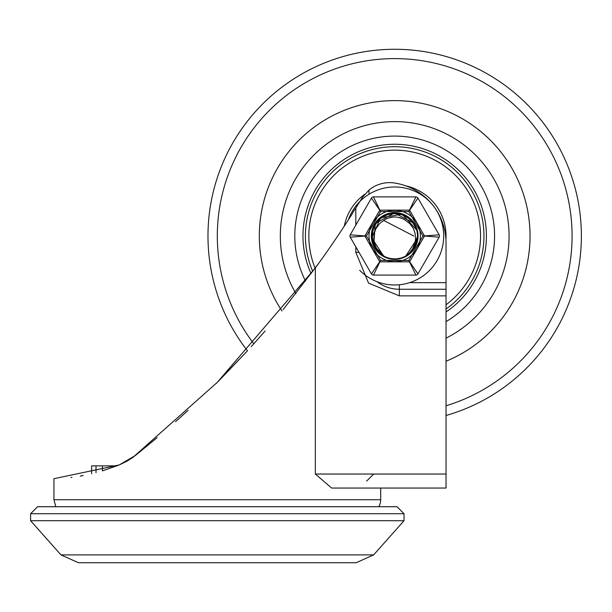 <?xml version="1.0" encoding="UTF-8"?>
<svg xmlns="http://www.w3.org/2000/svg" width="612" height="612" viewBox="0 0 612 612"><rect width="100%" height="100%" fill="white"/><g stroke="black" fill="none" stroke-linecap="round" stroke-linejoin="round"><path stroke-width="0.92" d="M394.686 100.62A135.367 135.367 0 0 0 281.994 310.973A135.367 135.367 0 0 1 355.518 106.412A135.367 135.367 0 0 1 530.053 235.98A135.367 135.367 0 0 1 446.033 361.233A135.367 135.367 0 0 0 394.686 100.62M220.703 378.92L247.462 350.814A186.714 186.714 0 0 1 394.686 49.274A186.714 186.714 0 0 1 446.033 415.494M446.033 311.99A91.724 91.724 0 0 0 375.393 146.314A91.724 91.724 0 0 0 311.087 273.717M446.033 321.667A99.894 99.894 0 0 0 371.507 138.817A99.894 99.894 0 0 0 305.556 281.084M446.033 338.168A114.36 114.36 0 0 0 364.836 125.582A114.36 114.36 0 0 0 295.91 293.615M315.126 268.24A85.848 85.848 0 0 1 392.529 150.162A85.848 85.848 0 0 1 446.033 304.784M405.817 185.857A51.347 51.347 0 0 1 445.926 239.338M344.304 226.111A51.347 51.347 0 0 1 364.683 194.318M312.763 271.453A89.268 89.268 0 0 1 392.445 146.742A89.268 89.268 0 0 1 446.033 309.014M116.9 465.87L115.033 465.87L115.033 466.589M115.033 465.87L96.015 465.87L96.015 472.655M102.403 470.865L102.403 465.87M96.015 465.87L91.624 465.87L91.624 473.749M217.314 513.72L30.6 513.72L30.6 520.72L404.027 520.72L404.027 513.72L217.314 513.72M30.6 513.72L37.6 506.713L397.02 506.713L404.027 513.72M60.978 554.893L78.42 562.726L356.199 562.726L373.641 554.893L60.978 554.893L30.6 520.72M220.259 379.371L216.786 382.852M216.617 383.02L216.128 383.502M188.029 410.4L175.552 421.683L188.029 410.4M135.719 455.221L157.047 437.71L133.125 457.21L217.314 382.324L315.333 267.957L315.333 474.04L331.65 488.047L446.033 488.047L446.033 242.987A60.68 60.68 0 0 0 433.908 206.588M135.351 455.512L119.233 464.944L127.197 461.058L119.248 464.936M70.893 477.437L71.918 477.314M80.241 476.075L83.217 475.539M102.984 470.689L118.368 465.288M247.462 350.814L216.572 383.066M216.549 383.089L215.753 383.877M318.699 263.336L283.165 309.542M265.095 331.015L251.18 346.729M55.814 506.713L53.94 499.713L380.687 499.713A14.007 14.007 0 0 1 378.805 506.713M119.233 464.944L53.94 478.706L53.94 499.713M127.197 461.058L133.125 457.21M433.885 206.565A60.68 60.68 0 0 0 394.579 183.011A32.497 32.497 0 0 0 369.013 190.018L362.411 197.385L355.809 208.095A47.843 47.843 0 0 0 352.68 213.083A978.022 978.022 0 0 1 315.333 267.957M446.033 488.047L380.687 488.047L380.687 499.713M446.033 289.262L399.353 289.262A36.942 36.942 0 0 1 376.9 281.65M348.457 219.7A49.014 49.014 0 0 1 417.789 192.757A49.014 49.014 0 0 1 433.916 265.363A49.014 49.014 0 0 1 359.703 270.305M393.164 258.922L392.59 258.876M409.497 218.4L410.537 219.333M416.298 228.131L417.346 232.109M406.995 216.564L407.47 216.87M414.355 224.076L415.173 225.545M417.636 234.572L417.239 240.462M417.606 237.854L417.361 239.797M415.732 245.251L413.697 248.908M409.941 253.184L411.608 251.547M407.653 254.967L404.83 256.612L409.145 253.865L415.915 244.823L417.675 235.98L417.101 241.105L411.96 251.157L404.815 256.619L409.405 252.986L412.519 248.962L414.844 243.538L415.579 239.185L415.043 233.057L413.276 228.368L409.872 223.709L405.718 220.511A19.003 19.003 0 0 0 383.663 220.511L379.639 223.579L375.967 228.628L374.468 232.537L373.771 238.55L374.735 244.226L376.74 248.755L380.09 253.108L384.565 256.627L378.048 251.846L372.501 242.008L372.31 230.709L377.52 220.687L386.876 214.361L398.114 213.251L408.533 217.627L415.602 226.432L416.244 227.978M398.427 258.669L395.337 258.96M388.589 258.149L388.031 257.989M390.571 258.639L386.692 257.537M385.866 257.216L381.222 254.615L378.147 251.945M377.726 251.509L376.189 249.635M372.387 241.556L372.249 240.983M372.088 240.195L371.79 238.014M372.425 230.257L372.938 228.536M387.32 214.208L388.895 213.733M408.854 217.88L410.269 219.073M416.305 228.154L416.435 228.536M416.52 243.186L415.755 245.183M403.912 257.04L403.277 257.308M400.569 258.21L399.215 258.524M390.961 258.669L388.13 258.019M381.965 255.135L381.513 254.829M379.302 253.062L377.795 251.57M374.513 247.003L373.771 245.527M373.649 245.251L372.792 242.979M371.928 232.728L371.989 232.323M375.431 223.426L376.571 221.827M384.979 215.141L385.491 214.911M394.686 212.991L396.844 213.091M403.897 214.919L404.631 215.256M407.018 216.579L408.655 217.719M413.942 223.418L414.898 225.017M372.448 230.02L373.634 226.723M386.937 214.299L392.606 213.091M405.871 215.875L409.046 217.979L412.687 221.682M417.636 234.388L417.636 237.861L405.657 256.229L400.722 258.165M411.57 251.647L408.785 254.164M373.71 245.481L372.371 241.556M375.431 223.365L377.826 220.335M394.725 212.961L398.58 213.313M413.949 223.365L415.8 226.853M388.651 258.165L383.724 256.229L371.736 237.861L380.58 217.788L402.222 214.223L417.024 230.403L417.613 234.105M371.714 235.092L372.348 230.403L373.572 226.853M383.525 215.868L390.793 213.313M405.733 215.807L411.555 220.335M417.591 233.83L417.652 237.081M417.667 235.964L411.777 251.417L405.098 256.451M396.392 258.907L391.099 258.731L385.95 257.247M384.405 256.527L373.68 245.404L375.317 223.533L394.533 212.961L413.888 223.273L415.693 226.608M397.134 258.845L393.386 258.937M386.868 257.598L382.263 255.326M373.748 245.473L371.775 238.167L371.736 234.694M376.74 221.613L380.327 217.987L384.543 215.355M396.897 213.098L401.931 214.123L407.041 216.594M415.058 225.331L416.948 230.104L417.659 234.993M401.441 257.958L396.27 258.914M390.158 258.524L385.155 256.902M394.036 258.96L388.827 258.21M417.216 231.405L417.675 235.98L417.17 240.799L412.159 250.928L404.815 256.619A22.988 22.988 0 0 1 384.565 256.627L380.97 254.431L373.84 245.672L371.744 234.572L375.179 223.816L383.334 215.99L394.22 212.999L405.228 215.546L413.689 223.036L414.638 224.558M417.545 233.493L417.675 235.436M416.68 242.689L414.355 247.883M410.828 252.351L406.314 255.816M401.082 258.065L396.576 258.891M389.798 258.448L385.438 257.025M379.685 253.406L376.977 250.645M373.198 244.157L372.157 240.562M371.905 232.935L372.7 229.27M376.105 222.454L378.545 219.616M384.787 215.233L388.291 213.902M395.865 213.022L399.582 213.519M406.659 216.357L409.688 218.56M414.561 224.428L416.175 227.809M394.35 258.968L389.133 258.287M374.888 247.661L372.632 242.459M371.714 236.821L372.211 231.175M374.07 225.82L377.222 221.031M381.437 217.199L386.432 214.529M391.955 213.16L397.662 213.19M403.17 214.613L408.15 217.352M412.32 221.23L415.403 226.012M402.222 218.538L398.052 217.283M392.981 217.061L388.742 217.941M384.221 220.129L383.663 220.511M401.702 218.323L401.166 218.124M392.43 217.115L391.879 217.191M383.739 220.458L413.689 235.98M399.154 217.512L397.731 217.214M405.718 220.511L405.121 220.106M404.716 219.846L402.619 218.713M397.234 217.153L396.301 217.053M388.023 218.193L387.09 218.568M385.476 219.364L384.749 219.792M384.565 256.627L375.959 249.313L371.867 238.779L373.289 227.58L379.876 218.4L390.035 213.466L401.319 213.97L411.004 219.785L416.749 229.515L417.675 235.98M394.686 259.32A23.34 23.34 0 0 0 414.898 224.313A23.34 23.34 0 0 0 374.475 224.313A23.34 23.34 0 0 0 394.686 259.32M415.908 196.888A2.333 2.333 0 0 1 417.935 198.058L439.156 234.817A2.333 2.333 0 0 1 439.156 237.15L417.935 273.908A2.333 2.333 0 0 1 415.908 275.079L373.465 275.079A2.333 2.333 0 0 1 371.446 273.908L350.225 237.15A2.333 2.333 0 0 1 350.225 234.817L371.446 198.058A2.333 2.333 0 0 1 373.465 196.888L415.908 196.888L408.801 211.538L422.915 235.98L424.498 235.934L409.642 210.191L408.801 211.538L380.572 211.538L379.822 210.138A2.333 1.591 150 0 0 379.738 210.191L380.572 211.538L366.458 235.98L364.874 235.934A2.333 1.591 90 0 0 364.874 236.033L379.738 261.775A2.333 1.591 30 0 0 379.822 261.829L409.55 261.829A2.333 1.591 -30 0 0 409.642 261.775L424.498 236.033L422.915 235.98M422.915 235.987L408.801 260.429L380.572 260.429L366.458 235.98L350.225 237.15M439.156 237.15L424.498 236.033A2.333 1.591 -90 0 0 424.506 235.98A2.333 1.591 -90 0 0 424.498 235.934L439.156 234.817M371.346 235.98A23.34 23.34 0 0 1 406.36 215.768A23.34 23.34 0 0 1 406.36 256.198A23.34 23.34 0 0 1 371.346 235.98A23.34 23.34 0 0 0 394.686 259.32A23.34 23.34 0 0 0 418.027 235.98M415.908 275.079L408.801 260.429L417.935 273.908M371.446 273.908L380.572 260.429L373.465 275.079M417.935 198.058L409.642 210.191A2.333 1.591 -150 0 0 409.55 210.138L379.822 210.138L373.465 196.888M371.446 198.058L379.738 210.191L364.874 235.934L350.225 234.817M253.835 343.791A177.373 177.373 0 0 1 394.686 58.607A177.373 177.373 0 0 1 446.033 405.764M362.411 199.099L362.411 197.385M369.013 194.234L369.013 190.018M446.033 282.66L409.635 282.66M399.353 284.771L399.353 295.864L446.033 295.864M446.033 474.04L315.333 474.04M355.809 246.835L355.809 252.32L368.569 283.111L399.353 295.864M355.809 208.095L355.809 225.132M358.976 252.32L355.809 252.32M369.013 235.98A25.673 25.673 0 0 0 407.523 258.218A25.673 25.673 0 0 0 407.523 213.749A25.673 25.673 0 0 0 369.013 235.98M373.641 554.893L404.027 520.72M366.68 481.04L373.68 474.04"/></g></svg>
